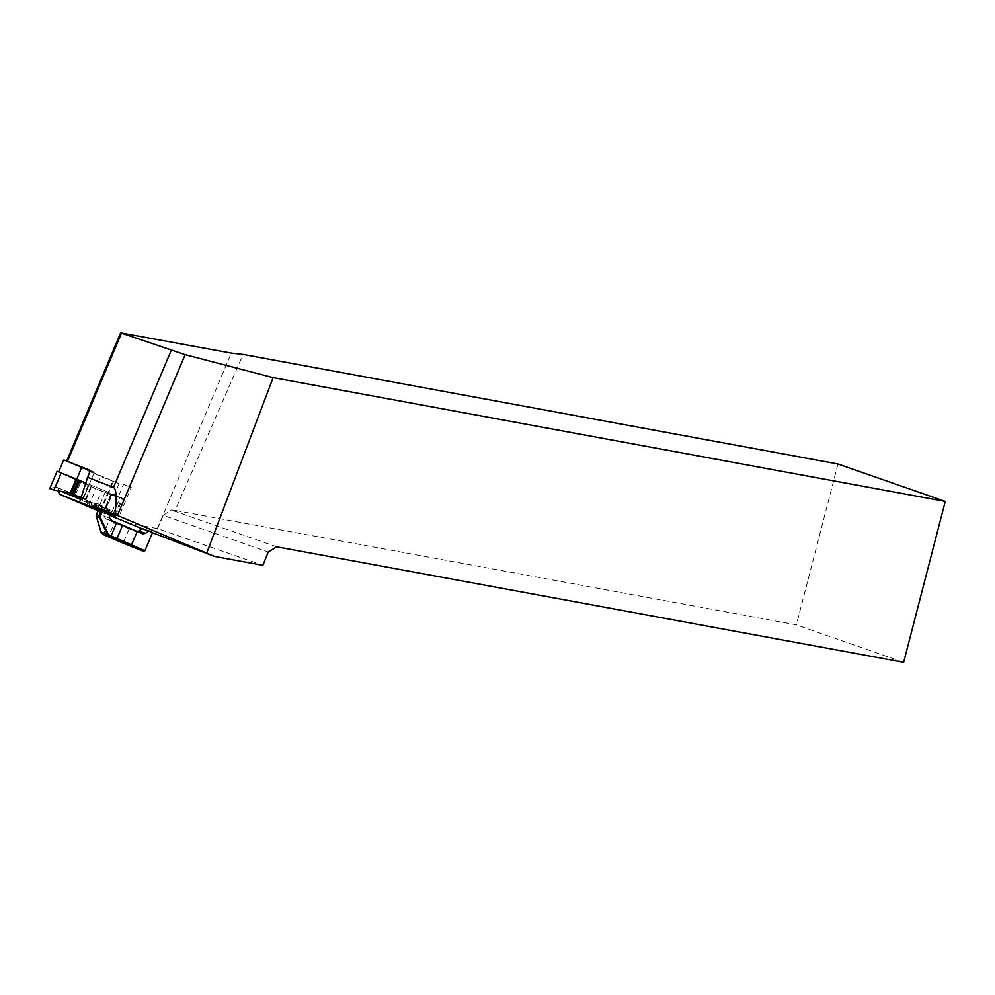 <?xml version="1.0" encoding="UTF-8"?>
<svg xmlns="http://www.w3.org/2000/svg" width="995" height="995" viewBox="0 0 995 995"><rect width="100%" height="100%" fill="white"/><g stroke="black" fill="none" stroke-linecap="round" stroke-linejoin="round"><path stroke-width="0.75" stroke-dasharray="4.97 3.73" d="M100.619 511.865L104.848 513.669L102.012 512.214M92.771 505.696L94.301 504.502A4.167 3.992 117.2 0 1 99.189 504.415L99.811 504.9L105.594 491.169L85.309 482.786M80.943 497.264L85.073 498.433L90.893 503.097L91.975 505.385M74.538 496.953L68.17 492.575L83.145 498.98L74.538 496.953L80.782 482.127L57.212 471.307L49.974 488.52L55.633 487.202L61.416 473.471M68.17 492.575L61.168 491.58L58.605 492.861M58.605 490.883L58.605 490.435A4.167 3.035 111.4 0 0 56.914 487.401A4.167 3.035 111.4 0 0 56.242 487.251L55.633 487.202M106.552 510.982A4.167 0.945 -66.9 0 0 106.602 508.818A4.167 0.945 -66.9 0 0 106.278 508.88L111.813 495.274L118.169 497.239L111.925 512.064L109.923 509.863L105.98 513.109L106.552 510.982L61.168 491.58M111.813 495.274L80.782 482.127M105.594 491.169L122.683 498.545L110.942 493.98L118.169 497.239M110.196 510.087L105.868 507.86L111.925 512.064M111.577 494.316L105.868 507.86L105.283 507.549L110.98 494.005M115.258 516.156L105.283 507.549L99.189 504.415M99.811 504.9L111.95 513.893M88.841 485.436L83.145 498.98L85.197 499.863L90.893 486.319M106.03 509.017L94.214 508.433L88.617 506.045L85.197 499.863L106.278 508.88M104.848 513.669L105.98 513.109M84.077 467.961L67.548 461.605L119.052 483.669L100.893 476.555L95.744 488.756L58.556 472.14L69.662 476.493M90.371 470.56L94.338 472.202L90.495 470.523M119.052 483.669L113.915 495.883L95.744 488.756M109.151 515.049L100.134 510.97L112.485 481.642M100.134 510.97L108.915 513.681M113.641 515.149L115.457 515.696M79.811 480.535L118.455 496.48L123.591 484.279L131.253 487.438L118.902 516.766M131.253 487.438L129.362 486.853L124.226 499.067L113.915 495.883M142.322 528.606L152.583 532.499M142.086 528.768L152.484 532.748M126.788 522.935L157.67 528.619L262.891 565.334M157.67 528.619L163.255 515.348L268.24 551.989M163.255 515.348L171.252 510.012L175.12 510.435L243.103 354.431M100.781 511.306L113.131 481.978M837.977 464.006L796.373 624.86L175.12 510.435M903.647 662.297L796.373 624.86M276.772 546.827L171.252 510.012M123.591 484.279L129.362 486.853M81.988 501.53L94.338 472.202M138.616 531.131L135.096 531.479L109.214 520.397L103.629 533.643L102.746 533.245A1.045 0.709 -65.9 0 0 102.982 534.452M108.915 513.631L103.878 512.089L104.089 516.281L105.669 518.818L109.214 520.397M102.746 533.245L101.403 531.641L96.615 515.783L99.077 509.937L98.48 509.651L102.522 511.007M99.077 509.937L103.878 512.089M96.279 516.218L96.266 515.074M124.226 499.067L118.455 496.48M63.705 459.926L100.893 476.555M90.893 503.097L80.52 499.03M60.645 491.231L58.605 490.435M71.242 493.134L56.242 487.251M83.356 497.886L72.697 493.707M106.179 508.047L111.9 494.465M105.458 507.748L111.216 494.08M114.512 515.422L121.763 498.221M113.007 514.328L120.146 497.388M82.548 498.781L88.269 485.199M85.831 500.298L91.59 486.63M88.617 506.045L95.868 488.831M94.214 508.433L101.465 491.219M107.398 511.243L94.301 504.502M157.359 528.556L231.25 353.101M67.548 461.605L121.726 332.927M105.669 518.818L111.962 520.758M129.114 528.942L123.529 542.188L108.865 535.919L114.437 522.673M98.542 509.664L98.07 510.771M100.744 511.554L101.204 510.485M109.661 518.009L104.089 516.281M144.909 550.732L123.529 542.188L123.343 543.22M108.679 536.939L108.865 535.919L103.629 533.643A1.045 0.709 -65.9 0 0 103.853 534.837M85.073 498.433L56.914 487.401M105.234 507.562L110.942 493.98M115.582 515.398L122.683 498.545M109.923 509.863L98.58 504.03M66.653 491.741L106.602 508.818M98.02 510.746L98.48 509.651M129.487 486.878L124.35 499.092"/><path stroke-width="1.49" d="M102.012 512.214L91.677 506.89L59.215 494.167L100.619 511.865M85.309 482.786L79.874 480.548L73.63 495.373L80.943 497.264M91.975 505.385L92.771 505.696M59.215 494.167L58.605 490.883M57.212 471.307L79.874 480.548M49.974 488.52L53.954 490.087L71.242 493.134L72.933 493.843L73.63 495.373M91.677 506.89L92.299 506.069M111.95 513.893L115.258 516.156L115.582 515.398M79.811 480.535L76.727 479.254L81.864 467.053L90.508 470.486L87.635 477.314L113.48 487.438C116.403 488.881 116.888 497.861 114.947 514.403L214.46 556.416L152.484 532.748M84.077 467.961L90.371 470.56M108.915 513.681L113.641 515.149M115.457 515.696L92.547 505.883M92.137 505.709L114.947 514.403M99.699 516.455L99.251 517.089L99.114 515.447L100.072 516.84L108.007 533.681L109.91 535.459L111.092 535.944L116.676 522.698L122.634 525.198L117.062 538.444L144.909 550.732L152.583 532.499L142.322 528.606L137.621 531.616M142.086 528.768L109.151 515.049M206.749 552.971L273.127 377.627L945.25 501.43L903.647 662.297L276.772 546.827L268.24 551.989L262.891 565.334L214.46 556.416M273.127 377.627L185.145 354.668L120.631 332.84L231.25 353.101L243.103 354.431L837.977 464.006L945.25 501.43M80.135 500.746L87.635 477.314M116.676 522.698L111.962 520.758L109.661 518.009L108.915 513.631L102.522 511.007L100.072 516.84L99.388 517.375L96.266 516.169L101.117 532.3L103.007 534.464A1.045 0.709 -65.9 0 0 103.007 534.464L143.081 551.193L109.773 536.554L107.336 534.215L99.388 517.375M122.634 525.198L143.081 533.954M142.795 533.855L145.73 533.332L148.815 530.609M96.304 514.825L96.266 516.169A1.045 0.709 -13.1 0 1 96.192 516.007L96.229 515.024M108.007 533.681L107.336 534.215L101.055 532.089M109.91 535.459L109.773 536.554L103.866 534.85A1.045 0.709 -65.9 0 0 103.89 534.862M96.192 515.808A1.045 0.709 -13.1 0 0 96.192 516.007L101.067 532.201L102.982 534.452M76.727 479.254L69.662 476.493M81.864 467.053L63.705 459.926L58.693 471.829M72.933 493.843L78.655 480.249M72.697 493.707L78.406 480.162M71.242 493.134L76.951 479.59M70.272 492.886L76.018 479.204M53.954 490.087L61.193 472.874M80.52 499.03L60.645 491.231M117.447 515.447L185.145 354.668M113.48 487.438L171.14 350.526M67.461 461.406L121.44 333.226M131.091 545.608L137.298 531.479M98.07 510.771L96.453 514.626L99.114 515.447L100.744 511.554M138.616 531.131L145.73 533.332M110.955 537.039L111.092 535.944L117.062 538.444L116.427 539.34M123.343 543.22L103.866 534.85A1.045 0.709 -65.9 0 1 103.853 534.837M49.75 488.644L57.088 471.232M66.628 461.071L120.681 332.703M86.465 479.814L90.408 470.461M96.316 514.813L98.02 510.746M123.355 543.22L143.18 551.23L144.909 550.732"/></g></svg>
